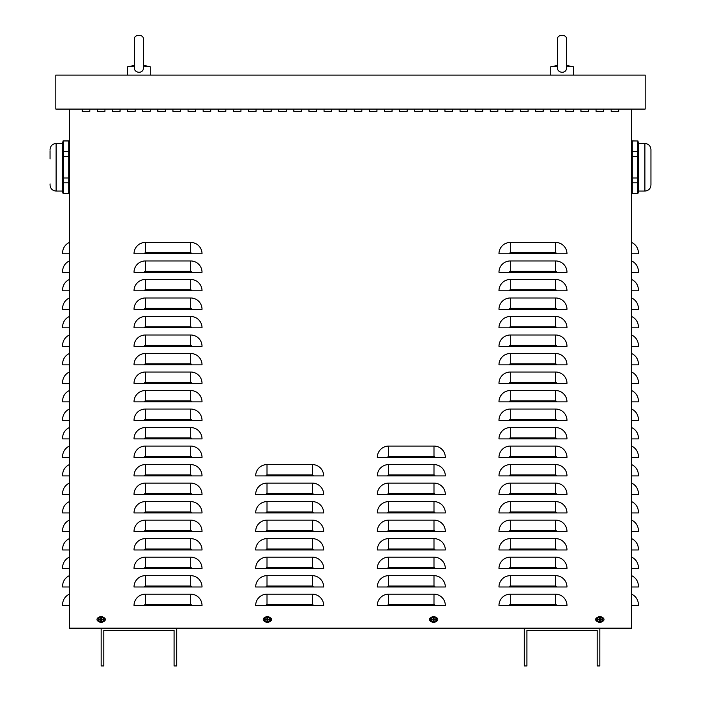 <?xml version="1.0" encoding="UTF-8"?>
<svg xmlns="http://www.w3.org/2000/svg" width="701" height="701" viewBox="0 0 701 701"><rect width="100%" height="100%" fill="white"/><g stroke="black" fill="none" stroke-linecap="round" stroke-linejoin="round"><path stroke-width="1.05" d="M596.06 111.354L596.06 109.084L596.06 111.354L603.622 111.354L596.06 111.354M603.622 109.084L603.622 111.354L603.622 109.084M565.838 111.354L565.838 109.084L565.838 111.354L573.4 111.354L565.838 111.354M573.4 109.084L573.4 111.354L573.4 109.084M535.617 111.354L535.617 109.084L535.617 111.354L543.17 111.354L535.617 111.354M543.17 109.084L543.17 111.354L543.17 109.084M505.395 111.354L505.395 109.084L505.395 111.354L512.948 111.354L505.395 111.354M512.948 109.084L512.948 111.354L512.948 109.084M475.173 111.354L475.173 109.084L475.173 111.354L482.726 111.354L475.173 111.354M482.726 109.084L482.726 111.354L482.726 109.084M444.951 111.354L444.951 109.084L444.951 111.354L452.504 111.354L444.951 111.354M452.504 109.084L452.504 111.354L452.504 109.084M414.72 111.354L414.72 109.084L414.72 111.354L422.282 111.354L414.72 111.354M422.282 109.084L422.282 111.354L422.282 109.084M384.498 111.354L384.498 109.084L384.498 111.354L392.061 111.354L384.498 111.354M392.061 109.084L392.061 111.354L392.061 109.084M354.277 111.354L354.277 109.084L354.277 111.354L361.83 111.354L354.277 111.354M361.83 109.084L361.83 111.354L361.83 109.084M324.055 111.354L324.055 109.084L324.055 111.354L331.608 111.354L324.055 111.354M331.608 109.084L331.608 111.354L331.608 109.084M293.833 111.354L293.833 109.084L293.833 111.354L301.386 111.354L293.833 111.354M301.386 109.084L301.386 111.354L301.386 109.084M263.611 111.354L263.611 109.084L263.611 111.354L271.164 111.354L263.611 111.354M271.164 109.084L271.164 111.354L271.164 109.084M233.389 111.354L233.389 109.084L233.389 111.354L240.942 111.354L233.389 111.354M240.942 109.084L240.942 111.354L240.942 109.084M203.159 111.354L203.159 109.084L203.159 111.354L210.721 111.354L203.159 111.354M210.721 109.084L210.721 111.354L210.721 109.084M172.937 111.354L172.937 109.084L172.937 111.354L180.499 111.354L172.937 111.354M180.499 109.084L180.499 111.354L180.499 109.084M142.715 111.354L142.715 109.084L142.715 111.354L150.268 111.354L142.715 111.354M150.268 109.084L150.268 111.354L150.268 109.084M112.493 111.354L112.493 109.084L112.493 111.354L120.046 111.354L112.493 111.354M120.046 109.084L120.046 111.354L120.046 109.084M82.271 111.354L82.271 109.084L82.271 111.354L89.824 111.354L82.271 111.354M89.824 109.084L89.824 111.354L89.824 109.084M269.745 617.599A1.893 1.893 0 0 1 271.541 619.482A1.893 1.893 0 0 1 269.745 621.366M265.022 621.366A1.893 1.893 0 0 1 263.234 619.482A1.893 1.893 0 0 1 265.022 617.599M602.203 617.599A1.893 1.893 0 0 1 603.999 619.482A1.893 1.893 0 0 1 602.203 621.366M597.48 621.366A1.893 1.893 0 0 1 595.684 619.482A1.893 1.893 0 0 1 597.48 617.599M435.978 617.599A1.893 1.893 0 0 1 437.766 619.482A1.893 1.893 0 0 1 435.978 621.366M431.255 621.366A1.893 1.893 0 0 1 429.459 619.482A1.893 1.893 0 0 1 431.255 617.599M103.52 617.599A1.893 1.893 0 0 1 105.316 619.482A1.893 1.893 0 0 1 103.52 621.366M98.797 621.366A1.893 1.893 0 0 1 97.001 619.482A1.893 1.893 0 0 1 98.797 617.599M97.378 111.354L97.378 109.084L97.378 111.354L104.94 111.354L97.378 111.354M104.94 109.084L104.94 111.354L104.94 109.084M127.6 111.354L127.6 109.084L127.6 111.354L135.162 111.354L127.6 111.354M135.162 109.084L135.162 111.354L135.162 109.084M157.83 111.354L157.83 109.084L157.83 111.354L165.383 111.354L157.83 111.354M165.383 109.084L165.383 111.354L165.383 109.084M188.052 111.354L188.052 109.084L188.052 111.354L195.605 111.354L188.052 111.354M195.605 109.084L195.605 111.354L195.605 109.084M218.274 111.354L218.274 109.084L218.274 111.354L225.827 111.354L218.274 111.354M225.827 109.084L225.827 111.354L225.827 109.084M248.496 111.354L248.496 109.084L248.496 111.354L256.049 111.354L248.496 111.354M256.049 109.084L256.049 111.354L256.049 109.084M278.718 111.354L278.718 109.084L278.718 111.354L286.28 111.354L278.718 111.354M286.28 109.084L286.28 111.354L286.28 109.084M308.939 111.354L308.939 109.084L308.939 111.354L316.501 111.354L308.939 111.354M316.501 109.084L316.501 111.354L316.501 109.084M339.17 111.354L339.17 109.084L339.17 111.354L346.723 111.354L339.17 111.354M346.723 109.084L346.723 111.354L346.723 109.084M369.392 111.354L369.392 109.084L369.392 111.354L376.945 111.354L369.392 111.354M376.945 109.084L376.945 111.354L376.945 109.084M399.614 111.354L399.614 109.084L399.614 111.354L407.167 111.354L399.614 111.354M407.167 109.084L407.167 111.354L407.167 109.084M429.836 111.354L429.836 109.084L429.836 111.354L437.389 111.354L429.836 111.354M437.389 109.084L437.389 111.354L437.389 109.084M460.058 111.354L460.058 109.084L460.058 111.354L467.611 111.354L460.058 111.354M467.611 109.084L467.611 111.354L467.611 109.084M490.279 111.354L490.279 109.084L490.279 111.354L497.841 111.354L490.279 111.354M497.841 109.084L497.841 111.354L497.841 109.084M520.501 111.354L520.501 109.084L520.501 111.354L528.063 111.354L520.501 111.354M528.063 109.084L528.063 111.354L528.063 109.084M550.732 111.354L550.732 109.084L550.732 111.354L558.285 111.354L550.732 111.354M558.285 109.084L558.285 111.354L558.285 109.084M580.954 111.354L580.954 109.084L580.954 111.354L588.507 111.354L580.954 111.354M588.507 109.084L588.507 111.354L588.507 109.084M611.176 111.354L611.176 109.084L611.176 111.354L618.729 111.354L611.176 111.354M618.729 109.084L618.729 111.354L618.729 109.084M69.425 242.45A11.33 11.33 0 0 0 62.626 252.833L62.626 253.78L69.425 253.78M69.425 260.956A11.33 11.33 0 0 0 62.626 271.348L62.626 272.295L69.425 272.295M69.425 279.471A11.33 11.33 0 0 0 62.626 289.855L62.626 290.801L69.425 290.801M69.425 297.986A11.33 11.33 0 0 0 62.626 308.37L62.626 309.316L69.425 309.316M69.425 316.493A11.33 11.33 0 0 0 62.626 326.885L62.626 327.831L69.425 327.831M69.425 335.008A11.33 11.33 0 0 0 62.626 345.391L62.626 346.338L69.425 346.338M69.425 353.514A11.33 11.33 0 0 0 62.626 363.907L62.626 364.853L69.425 364.853M69.425 372.029A11.33 11.33 0 0 0 62.626 382.413L62.626 383.359L69.425 383.359M69.425 390.545A11.33 11.33 0 0 0 62.626 400.928L62.626 401.875L69.425 401.875M69.425 409.051A11.33 11.33 0 0 0 62.626 419.443L62.626 420.39L69.425 420.39M69.425 427.566A11.33 11.33 0 0 0 62.626 437.95L62.626 438.896L69.425 438.896M69.425 446.073A11.33 11.33 0 0 0 62.626 456.465L62.626 457.411L69.425 457.411M69.425 464.588A11.33 11.33 0 0 0 62.626 474.971L62.626 475.918L69.425 475.918M69.425 483.103A11.33 11.33 0 0 0 62.626 493.486L62.626 494.433L69.425 494.433M69.425 501.609A11.33 11.33 0 0 0 62.626 512.002L62.626 512.948L69.425 512.948M69.425 520.124A11.33 11.33 0 0 0 62.626 530.508L62.626 531.454L69.425 531.454M69.425 538.631A11.33 11.33 0 0 0 62.626 549.023L62.626 549.97L69.425 549.97M69.425 557.146A11.33 11.33 0 0 0 62.626 567.53L62.626 568.476L69.425 568.476M69.425 575.661A11.33 11.33 0 0 0 62.626 586.045L62.626 586.991L69.425 586.991M69.425 594.168A11.33 11.33 0 0 0 62.626 604.56L62.626 605.506L69.425 605.506M631.575 242.45A11.33 11.33 0 0 1 638.374 252.833L638.374 253.78L631.575 253.78M631.575 260.956A11.33 11.33 0 0 1 638.374 271.348L638.374 272.295L631.575 272.295M631.575 279.471A11.33 11.33 0 0 1 638.374 289.855L638.374 290.801L631.575 290.801M631.575 297.986A11.33 11.33 0 0 1 638.374 308.37L638.374 309.316L631.575 309.316M631.575 316.493A11.33 11.33 0 0 1 638.374 326.885L638.374 327.831L631.575 327.831M631.575 335.008A11.33 11.33 0 0 1 638.374 345.391L638.374 346.338L631.575 346.338M631.575 353.514A11.33 11.33 0 0 1 638.374 363.907L638.374 364.853L631.575 364.853M631.575 372.029A11.33 11.33 0 0 1 638.374 382.413L638.374 383.359L631.575 383.359M631.575 390.545A11.33 11.33 0 0 1 638.374 400.928L638.374 401.875L631.575 401.875M631.575 409.051A11.33 11.33 0 0 1 638.374 419.443L638.374 420.39L631.575 420.39M631.575 427.566A11.33 11.33 0 0 1 638.374 437.95L638.374 438.896L631.575 438.896M631.575 446.073A11.33 11.33 0 0 1 638.374 456.465L638.374 457.411L631.575 457.411M631.575 464.588A11.33 11.33 0 0 1 638.374 474.971L638.374 475.918L631.575 475.918M631.575 483.103A11.33 11.33 0 0 1 638.374 493.486L638.374 494.433L631.575 494.433M631.575 501.609A11.33 11.33 0 0 1 638.374 512.002L638.374 512.948L631.575 512.948M631.575 520.124A11.33 11.33 0 0 1 638.374 530.508L638.374 531.454L631.575 531.454M631.575 538.631A11.33 11.33 0 0 1 638.374 549.023L638.374 549.97L631.575 549.97M631.575 557.146A11.33 11.33 0 0 1 638.374 567.53L638.374 568.476L631.575 568.476M631.575 575.661A11.33 11.33 0 0 1 638.374 586.045L638.374 586.991L631.575 586.991M631.575 594.168A11.33 11.33 0 0 1 638.374 604.56L638.374 605.506L631.575 605.506M631.575 109.084L631.575 628.175L599.846 628.175L599.846 665.95L597.199 665.95L597.199 630.436L526.924 630.436L526.924 665.95L524.287 665.95L524.287 628.175L176.713 628.175L176.713 665.95L174.076 665.95L174.076 630.436L103.801 630.436L103.801 665.95L101.154 665.95L101.154 628.175L69.425 628.175L69.425 109.084M134.022 253.78A11.33 11.33 0 0 1 145.361 242.45L190.698 242.45A11.33 11.33 0 0 1 202.028 253.78L134.022 253.78M134.022 272.295A11.33 11.33 0 0 1 145.361 260.956L190.698 260.956A11.33 11.33 0 0 1 202.028 272.295L134.022 272.295M134.022 290.801A11.33 11.33 0 0 1 145.361 279.471L190.698 279.471A11.33 11.33 0 0 1 202.028 290.801L134.022 290.801M134.022 309.316A11.33 11.33 0 0 1 145.361 297.986L190.698 297.986A11.33 11.33 0 0 1 202.028 309.316L134.022 309.316M134.022 327.831A11.33 11.33 0 0 1 145.361 316.493L190.698 316.493A11.33 11.33 0 0 1 202.028 327.831L134.022 327.831M134.022 346.338A11.33 11.33 0 0 1 145.361 335.008L190.698 335.008A11.33 11.33 0 0 1 202.028 346.338L134.022 346.338M134.022 364.853A11.33 11.33 0 0 1 145.361 353.514L190.698 353.514A11.33 11.33 0 0 1 202.028 364.853L134.022 364.853M134.022 383.359A11.33 11.33 0 0 1 145.361 372.029L190.698 372.029A11.33 11.33 0 0 1 202.028 383.359L134.022 383.359M134.022 401.875A11.33 11.33 0 0 1 145.361 390.545L190.698 390.545A11.33 11.33 0 0 1 202.028 401.875L134.022 401.875M134.022 420.39A11.33 11.33 0 0 1 145.361 409.051L190.698 409.051A11.33 11.33 0 0 1 202.028 420.39L134.022 420.39M134.022 438.896A11.33 11.33 0 0 1 145.361 427.566L190.698 427.566A11.33 11.33 0 0 1 202.028 438.896L134.022 438.896M134.022 457.411A11.33 11.33 0 0 1 145.361 446.073L190.698 446.073A11.33 11.33 0 0 1 202.028 457.411L134.022 457.411M134.022 475.918A11.33 11.33 0 0 1 145.361 464.588L190.698 464.588A11.33 11.33 0 0 1 202.028 475.918L134.022 475.918M134.022 494.433A11.33 11.33 0 0 1 145.361 483.103L190.698 483.103A11.33 11.33 0 0 1 202.028 494.433L134.022 494.433M134.022 512.948A11.33 11.33 0 0 1 145.361 501.609L190.698 501.609A11.33 11.33 0 0 1 202.028 512.948L134.022 512.948M134.022 531.454A11.33 11.33 0 0 1 145.361 520.124L190.698 520.124A11.33 11.33 0 0 1 202.028 531.454L134.022 531.454M134.022 549.97A11.33 11.33 0 0 1 145.361 538.631L190.698 538.631A11.33 11.33 0 0 1 202.028 549.97L134.022 549.97M134.022 568.476A11.33 11.33 0 0 1 145.361 557.146L190.698 557.146A11.33 11.33 0 0 1 202.028 568.476L134.022 568.476M134.022 586.991A11.33 11.33 0 0 1 145.361 575.661L190.698 575.661A11.33 11.33 0 0 1 202.028 586.991L134.022 586.991M134.022 605.506A11.33 11.33 0 0 1 145.361 594.168L190.698 594.168A11.33 11.33 0 0 1 202.028 605.506L134.022 605.506M255.672 475.918A11.33 11.33 0 0 1 267.011 464.588L312.339 464.588A11.33 11.33 0 0 1 323.678 475.918L255.672 475.918M255.672 494.433A11.33 11.33 0 0 1 267.011 483.103L312.339 483.103A11.33 11.33 0 0 1 323.678 494.433L255.672 494.433M255.672 512.948A11.33 11.33 0 0 1 267.011 501.609L312.339 501.609A11.33 11.33 0 0 1 323.678 512.948L255.672 512.948M255.672 531.454A11.33 11.33 0 0 1 267.011 520.124L312.339 520.124A11.33 11.33 0 0 1 323.678 531.454L255.672 531.454M255.672 549.97A11.33 11.33 0 0 1 267.011 538.631L312.339 538.631A11.33 11.33 0 0 1 323.678 549.97L255.672 549.97M255.672 568.476A11.33 11.33 0 0 1 267.011 557.146L312.339 557.146A11.33 11.33 0 0 1 323.678 568.476L255.672 568.476M255.672 586.991A11.33 11.33 0 0 1 267.011 575.661L312.339 575.661A11.33 11.33 0 0 1 323.678 586.991L255.672 586.991M255.672 605.506A11.33 11.33 0 0 1 267.011 594.168L312.339 594.168A11.33 11.33 0 0 1 323.678 605.506L255.672 605.506M377.322 457.411A11.33 11.33 0 0 1 388.661 446.073L433.989 446.073A11.33 11.33 0 0 1 445.328 457.411L377.322 457.411M377.322 475.918A11.33 11.33 0 0 1 388.661 464.588L433.989 464.588A11.33 11.33 0 0 1 445.328 475.918L377.322 475.918M377.322 494.433A11.33 11.33 0 0 1 388.661 483.103L433.989 483.103A11.33 11.33 0 0 1 445.328 494.433L377.322 494.433M377.322 512.948A11.33 11.33 0 0 1 388.661 501.609L433.989 501.609A11.33 11.33 0 0 1 445.328 512.948L377.322 512.948M377.322 531.454A11.33 11.33 0 0 1 388.661 520.124L433.989 520.124A11.33 11.33 0 0 1 445.328 531.454L377.322 531.454M377.322 549.97A11.33 11.33 0 0 1 388.661 538.631L433.989 538.631A11.33 11.33 0 0 1 445.328 549.97L377.322 549.97M377.322 568.476A11.33 11.33 0 0 1 388.661 557.146L433.989 557.146A11.33 11.33 0 0 1 445.328 568.476L377.322 568.476M377.322 586.991A11.33 11.33 0 0 1 388.661 575.661L433.989 575.661A11.33 11.33 0 0 1 445.328 586.991L377.322 586.991M377.322 605.506A11.33 11.33 0 0 1 388.661 594.168L433.989 594.168A11.33 11.33 0 0 1 445.328 605.506L377.322 605.506M498.972 253.78A11.33 11.33 0 0 1 510.302 242.45L555.639 242.45A11.33 11.33 0 0 1 566.978 253.78L498.972 253.78M498.972 272.295A11.33 11.33 0 0 1 510.302 260.956L555.639 260.956A11.33 11.33 0 0 1 566.978 272.295L498.972 272.295M498.972 290.801A11.33 11.33 0 0 1 510.302 279.471L555.639 279.471A11.33 11.33 0 0 1 566.978 290.801L498.972 290.801M498.972 309.316A11.33 11.33 0 0 1 510.302 297.986L555.639 297.986A11.33 11.33 0 0 1 566.978 309.316L498.972 309.316M498.972 327.831A11.33 11.33 0 0 1 510.302 316.493L555.639 316.493A11.33 11.33 0 0 1 566.978 327.831L498.972 327.831M498.972 346.338A11.33 11.33 0 0 1 510.302 335.008L555.639 335.008A11.33 11.33 0 0 1 566.978 346.338L498.972 346.338M498.972 364.853A11.33 11.33 0 0 1 510.302 353.514L555.639 353.514A11.33 11.33 0 0 1 566.978 364.853L498.972 364.853M498.972 383.359A11.33 11.33 0 0 1 510.302 372.029L555.639 372.029A11.33 11.33 0 0 1 566.978 383.359L498.972 383.359M498.972 401.875A11.33 11.33 0 0 1 510.302 390.545L555.639 390.545A11.33 11.33 0 0 1 566.978 401.875L498.972 401.875M498.972 420.39A11.33 11.33 0 0 1 510.302 409.051L555.639 409.051A11.33 11.33 0 0 1 566.978 420.39L498.972 420.39M498.972 438.896A11.33 11.33 0 0 1 510.302 427.566L555.639 427.566A11.33 11.33 0 0 1 566.978 438.896L498.972 438.896M498.972 457.411A11.33 11.33 0 0 1 510.302 446.073L555.639 446.073A11.33 11.33 0 0 1 566.978 457.411L498.972 457.411M498.972 475.918A11.33 11.33 0 0 1 510.302 464.588L555.639 464.588A11.33 11.33 0 0 1 566.978 475.918L498.972 475.918M498.972 494.433A11.33 11.33 0 0 1 510.302 483.103L555.639 483.103A11.33 11.33 0 0 1 566.978 494.433L498.972 494.433M498.972 512.948A11.33 11.33 0 0 1 510.302 501.609L555.639 501.609A11.33 11.33 0 0 1 566.978 512.948L498.972 512.948M498.972 531.454A11.33 11.33 0 0 1 510.302 520.124L555.639 520.124A11.33 11.33 0 0 1 566.978 531.454L498.972 531.454M498.972 549.97A11.33 11.33 0 0 1 510.302 538.631L555.639 538.631A11.33 11.33 0 0 1 566.978 549.97L498.972 549.97M498.972 568.476A11.33 11.33 0 0 1 510.302 557.146L555.639 557.146A11.33 11.33 0 0 1 566.978 568.476L498.972 568.476M498.972 586.991A11.33 11.33 0 0 1 510.302 575.661L555.639 575.661A11.33 11.33 0 0 1 566.978 586.991L498.972 586.991M498.972 605.506A11.33 11.33 0 0 1 510.302 594.168L555.639 594.168A11.33 11.33 0 0 1 566.978 605.506L498.972 605.506M599.846 628.175L524.287 628.175M176.713 628.175L101.154 628.175M55.826 75.086L55.826 109.084L645.174 109.084L645.174 75.086L55.826 75.086M50.051 150.645L50.051 158.952M68.716 193.564L69.311 188.876L68.926 183.89L69.311 188.876L68.716 193.564L69.311 188.876L68.926 183.89L69.311 188.876L68.716 193.564L63.134 193.564L63.134 182.847L68.716 182.847L68.716 193.713L63.134 193.564M62.924 183.89L62.994 192.898L62.924 183.89M63.134 151.688L63.134 140.971L68.716 140.971L68.716 151.688L63.134 151.688L63.134 156.551L68.716 156.551L68.716 177.975L63.134 177.975L63.134 156.551M69.425 143.468L68.716 140.822L63.134 140.822L62.424 143.468L62.424 191.066L56.098 191.066C52.426 190.707 50.411 188.692 50.051 185.02L50.051 183.89M50.051 185.02C50.411 188.692 52.426 190.707 56.098 191.066C52.426 190.707 50.411 188.692 50.051 185.02C50.411 188.692 52.426 190.707 56.098 191.066L56.098 143.468L62.424 143.468L63.134 140.971M68.716 177.975L68.716 182.847M63.134 177.975L63.134 182.847M68.716 151.688L68.716 156.551M650.949 150.645L650.949 149.515L650.949 150.645M650.949 175.574L650.949 184.924M632.284 140.971L631.68 145.992L632.074 150.645L631.68 145.992L632.284 140.971L631.68 145.992L632.074 150.645L631.68 145.992L632.284 140.971L637.866 140.971L637.866 151.688L632.284 151.688L632.284 140.822L637.866 140.971M632.074 183.89L632.144 192.898L632.074 183.89M650.949 185.02C650.589 188.692 648.574 190.707 644.902 191.066C648.574 190.707 650.589 188.692 650.949 185.02C650.589 188.692 648.574 190.707 644.902 191.066L644.902 143.468L638.576 143.468L637.866 140.822L638.576 143.468L637.866 140.822L638.576 143.468L638.576 191.066L644.902 191.066C648.574 190.707 650.589 188.692 650.949 185.02L650.949 149.515C650.589 145.843 648.574 143.828 644.902 143.468C648.574 143.828 650.589 145.843 650.949 149.515C650.589 145.843 648.574 143.828 644.902 143.468C648.574 143.828 650.589 145.843 650.949 149.515M632.284 193.564L632.284 182.847L637.866 182.847L637.866 193.564L632.284 193.713L637.866 193.564M637.866 156.551L637.866 177.975L632.284 177.975L632.284 156.551L637.866 156.551L637.866 151.688M637.866 182.847L637.866 177.975M632.284 182.847L632.284 177.975M632.284 156.551L632.284 151.688M557.532 65.482L550.732 66.77L557.532 66.77M557.532 67.436L557.558 66.77C555.998 73.333 567.477 74.814 566.566 66.77L566.592 39.571C567.275 33.674 556.41 34.183 557.532 39.571L557.532 67.392M566.566 66.77L573.4 66.77L573.4 75.086M566.592 65.482L573.4 66.77M134.408 65.482L127.6 66.77L134.408 66.77L134.408 67.436L134.408 39.571C133.286 34.183 144.152 33.674 143.468 39.571L143.468 39.571C144.152 33.674 133.286 34.183 134.408 39.571M134.434 66.77C132.875 73.333 144.353 74.814 143.442 66.77L143.468 39.571M143.468 66.77L150.268 66.77L150.268 75.086L150.268 66.77L144.196 65.482L150.268 66.77M143.468 65.482L144.196 65.482M100.97 620.499A1.034 1.034 0 0 0 101.347 620.499L101.443 621.104L101.443 619.982L102.775 619.772L102.171 619.675A1.034 1.034 0 0 0 102.171 619.29L101.312 618.974L101.443 617.861A1.647 1.647 0 0 0 100.874 617.861L100.655 619.193L99.542 619.193L100.147 619.29A1.034 1.034 0 0 0 100.147 619.675L100.997 619.991L100.874 621.104A1.647 1.647 0 0 0 101.443 621.104M102.171 619.29L102.775 619.193L101.663 619.193L101.443 617.861M102.775 619.772A1.647 1.647 0 0 0 102.775 619.193M101.347 618.466A1.034 1.034 0 0 0 100.97 618.466L100.874 617.861M100.147 619.675L99.542 619.772L100.655 619.772L100.874 621.104M99.542 619.193A1.647 1.647 0 0 0 99.542 619.772M98.648 619.482A2.515 2.515 0 0 1 102.416 617.301A2.515 2.515 0 0 1 102.416 621.656A2.515 2.515 0 0 1 98.648 619.482M101.154 616.459A3.023 3.023 0 0 1 103.774 620.99A3.023 3.023 0 0 1 98.543 620.99A3.023 3.023 0 0 1 101.154 616.459M101.347 620.499L102.171 619.675M100.97 618.466L100.147 619.29M433.42 620.499A1.034 1.034 0 0 0 433.805 620.499L433.901 621.104L433.901 619.982L435.233 619.772L434.629 619.675A1.034 1.034 0 0 0 434.629 619.29L433.77 618.974L433.901 617.861A1.647 1.647 0 0 0 433.323 617.861L433.113 619.193L431.991 619.193L432.596 619.29A1.034 1.034 0 0 0 432.596 619.675L433.455 619.991L433.323 621.104A1.647 1.647 0 0 0 433.901 621.104M434.629 619.29L435.233 619.193L434.121 619.193L433.901 617.861M435.233 619.772A1.647 1.647 0 0 0 435.233 619.193M433.805 618.466A1.034 1.034 0 0 0 433.42 618.466L433.323 617.861M432.596 619.675L431.991 619.772L433.323 619.982L433.323 621.104M431.991 619.193A1.647 1.647 0 0 0 431.991 619.772M431.097 619.482A2.515 2.515 0 0 1 434.874 617.301A2.515 2.515 0 0 1 434.874 621.656A2.515 2.515 0 0 1 431.097 619.482M433.612 616.459A3.023 3.023 0 0 1 436.232 620.99A3.023 3.023 0 0 1 430.992 620.99A3.023 3.023 0 0 1 433.612 616.459M433.805 620.499L434.629 619.675M433.42 618.466L432.596 619.29M267.195 620.499A1.034 1.034 0 0 0 267.58 620.499L267.677 621.104L267.677 619.982L269.009 619.772L268.404 619.675A1.034 1.034 0 0 0 268.404 619.29L267.545 618.974L267.677 617.861A1.647 1.647 0 0 0 267.099 617.861L267.099 618.974L265.767 619.193L266.371 619.29A1.034 1.034 0 0 0 266.371 619.675L267.23 619.991L267.099 621.104A1.647 1.647 0 0 0 267.677 621.104M268.404 619.29L269.009 619.193L267.887 619.193L267.677 617.861M269.009 619.772A1.647 1.647 0 0 0 269.009 619.193M267.58 618.466A1.034 1.034 0 0 0 267.195 618.466L267.099 617.861M266.371 619.675L265.767 619.772L267.099 619.982L267.099 621.104M265.767 619.193A1.647 1.647 0 0 0 265.767 619.772M264.873 619.482A2.515 2.515 0 0 1 268.641 617.301A2.515 2.515 0 0 1 268.641 621.656A2.515 2.515 0 0 1 264.873 619.482M267.388 616.459A3.023 3.023 0 0 1 270.008 620.99A3.023 3.023 0 0 1 264.768 620.99A3.023 3.023 0 0 1 267.388 616.459M267.58 620.499L268.404 619.675M267.195 618.466L266.371 619.29M599.653 620.499A1.034 1.034 0 0 0 600.03 620.499L600.126 621.104L600.135 619.982L601.458 619.772L600.853 619.675A1.034 1.034 0 0 0 600.853 619.29L600.003 618.974L600.126 617.861A1.647 1.647 0 0 0 599.557 617.861L599.557 618.974L598.225 619.193L598.829 619.29A1.034 1.034 0 0 0 598.829 619.675L599.688 619.991L599.557 621.104A1.647 1.647 0 0 0 600.126 621.104M600.853 619.29L601.458 619.193L600.345 619.193L600.126 617.861M601.458 619.772A1.647 1.647 0 0 0 601.458 619.193M600.03 618.466A1.034 1.034 0 0 0 599.653 618.466L599.557 617.861M598.829 619.675L598.225 619.772L599.557 619.982L599.557 621.104M598.225 619.193A1.647 1.647 0 0 0 598.225 619.772M597.331 619.482A2.515 2.515 0 0 1 601.099 617.301A2.515 2.515 0 0 1 601.099 621.656A2.515 2.515 0 0 1 597.331 619.482M599.846 616.459A3.023 3.023 0 0 1 602.457 620.99A3.023 3.023 0 0 1 597.226 620.99A3.023 3.023 0 0 1 599.846 616.459M600.03 620.499L600.853 619.675M599.653 618.466L598.829 619.29M190.698 242.45L190.698 252.833L145.361 252.833L145.361 242.45M145.361 252.833A0.946 0.946 0 0 0 144.415 253.78M190.698 252.833A0.946 0.946 0 0 1 191.645 253.78M190.698 260.956L190.698 271.348L145.361 271.348L145.361 260.956M145.361 271.348A0.946 0.946 0 0 0 144.415 272.295M190.698 271.348A0.946 0.946 0 0 1 191.645 272.295M190.698 279.471L190.698 289.855L145.361 289.855L145.361 279.471M145.361 289.855A0.946 0.946 0 0 0 144.415 290.801M190.698 289.855A0.946 0.946 0 0 1 191.645 290.801M190.698 297.986L190.698 308.37L145.361 308.37L145.361 297.986M145.361 308.37A0.946 0.946 0 0 0 144.415 309.316M190.698 308.37A0.946 0.946 0 0 1 191.645 309.316M190.698 316.493L190.698 326.885L145.361 326.885L145.361 316.493M145.361 326.885A0.946 0.946 0 0 0 144.415 327.831M190.698 326.885A0.946 0.946 0 0 1 191.645 327.831M190.698 335.008L190.698 345.391L145.361 345.391L145.361 335.008M145.361 345.391A0.946 0.946 0 0 0 144.415 346.338M190.698 345.391A0.946 0.946 0 0 1 191.645 346.338M190.698 353.514L190.698 363.907L145.361 363.907L145.361 353.514M145.361 363.907A0.946 0.946 0 0 0 144.415 364.853M190.698 363.907A0.946 0.946 0 0 1 191.645 364.853M190.698 372.029L190.698 382.413L145.361 382.413L145.361 372.029M145.361 382.413A0.946 0.946 0 0 0 144.415 383.359M190.698 382.413A0.946 0.946 0 0 1 191.645 383.359M190.698 390.545L190.698 400.928L145.361 400.928L145.361 390.545M145.361 400.928A0.946 0.946 0 0 0 144.415 401.875M190.698 400.928A0.946 0.946 0 0 1 191.645 401.875M190.698 409.051L190.698 419.443L145.361 419.443L145.361 409.051M145.361 419.443A0.946 0.946 0 0 0 144.415 420.39M190.698 419.443A0.946 0.946 0 0 1 191.645 420.39M190.698 427.566L190.698 437.95L145.361 437.95L145.361 427.566M145.361 437.95A0.946 0.946 0 0 0 144.415 438.896M190.698 437.95A0.946 0.946 0 0 1 191.645 438.896M190.698 446.073L190.698 456.465L145.361 456.465L145.361 446.073M145.361 456.465A0.946 0.946 0 0 0 144.415 457.411M190.698 456.465A0.946 0.946 0 0 1 191.645 457.411M190.698 464.588L190.698 474.971L145.361 474.971L145.361 464.588M145.361 474.971A0.946 0.946 0 0 0 144.415 475.918M190.698 474.971A0.946 0.946 0 0 1 191.645 475.918M190.698 483.103L190.698 493.486L145.361 493.486L145.361 483.103M145.361 493.486A0.946 0.946 0 0 0 144.415 494.433M190.698 493.486A0.946 0.946 0 0 1 191.645 494.433M190.698 501.609L190.698 512.002L145.361 512.002L145.361 501.609M145.361 512.002A0.946 0.946 0 0 0 144.415 512.948M190.698 512.002A0.946 0.946 0 0 1 191.645 512.948M190.698 520.124L190.698 530.508L145.361 530.508L145.361 520.124M145.361 530.508A0.946 0.946 0 0 0 144.415 531.454M190.698 530.508A0.946 0.946 0 0 1 191.645 531.454M190.698 538.631L190.698 549.023L145.361 549.023L145.361 538.631M145.361 549.023A0.946 0.946 0 0 0 144.415 549.97M190.698 549.023A0.946 0.946 0 0 1 191.645 549.97M190.698 557.146L190.698 567.53L145.361 567.53L145.361 557.146M145.361 567.53A0.946 0.946 0 0 0 144.415 568.476M190.698 567.53A0.946 0.946 0 0 1 191.645 568.476M190.698 575.661L190.698 586.045L145.361 586.045L145.361 575.661M145.361 586.045A0.946 0.946 0 0 0 144.415 586.991M190.698 586.045A0.946 0.946 0 0 1 191.645 586.991M190.698 594.168L190.698 604.56L145.361 604.56L145.361 594.168M145.361 604.56A0.946 0.946 0 0 0 144.415 605.506M190.698 604.56A0.946 0.946 0 0 1 191.645 605.506M312.339 464.588L312.339 474.971L267.011 474.971L267.011 464.588M267.011 474.971A0.946 0.946 0 0 0 266.065 475.918M312.339 474.971A0.946 0.946 0 0 1 313.286 475.918M312.339 483.103L312.339 493.486L267.011 493.486L267.011 483.103M267.011 493.486A0.946 0.946 0 0 0 266.065 494.433M312.339 493.486A0.946 0.946 0 0 1 313.286 494.433M312.339 501.609L312.339 512.002L267.011 512.002L267.011 501.609M267.011 512.002A0.946 0.946 0 0 0 266.065 512.948M312.339 512.002A0.946 0.946 0 0 1 313.286 512.948M312.339 520.124L312.339 530.508L267.011 530.508L267.011 520.124M267.011 530.508A0.946 0.946 0 0 0 266.065 531.454M312.339 530.508A0.946 0.946 0 0 1 313.286 531.454M312.339 538.631L312.339 549.023L267.011 549.023L267.011 538.631M267.011 549.023A0.946 0.946 0 0 0 266.065 549.97M312.339 549.023A0.946 0.946 0 0 1 313.286 549.97M312.339 557.146L312.339 567.53L267.011 567.53L267.011 557.146M267.011 567.53A0.946 0.946 0 0 0 266.065 568.476M312.339 567.53A0.946 0.946 0 0 1 313.286 568.476M312.339 575.661L312.339 586.045L267.011 586.045L267.011 575.661M267.011 586.045A0.946 0.946 0 0 0 266.065 586.991M312.339 586.045A0.946 0.946 0 0 1 313.286 586.991M312.339 594.168L312.339 604.56L267.011 604.56L267.011 594.168M267.011 604.56A0.946 0.946 0 0 0 266.065 605.506M312.339 604.56A0.946 0.946 0 0 1 313.286 605.506M433.989 446.073L433.989 456.465L388.661 456.465L388.661 446.073M388.661 456.465A0.946 0.946 0 0 0 387.714 457.411M433.989 456.465A0.946 0.946 0 0 1 434.935 457.411M433.989 464.588L433.989 474.971L388.661 474.971L388.661 464.588M388.661 474.971A0.946 0.946 0 0 0 387.714 475.918M433.989 474.971A0.946 0.946 0 0 1 434.935 475.918M433.989 483.103L433.989 493.486L388.661 493.486L388.661 483.103M388.661 493.486A0.946 0.946 0 0 0 387.714 494.433M433.989 493.486A0.946 0.946 0 0 1 434.935 494.433M433.989 501.609L433.989 512.002L388.661 512.002L388.661 501.609M388.661 512.002A0.946 0.946 0 0 0 387.714 512.948M433.989 512.002A0.946 0.946 0 0 1 434.935 512.948M433.989 520.124L433.989 530.508L388.661 530.508L388.661 520.124M388.661 530.508A0.946 0.946 0 0 0 387.714 531.454M433.989 530.508A0.946 0.946 0 0 1 434.935 531.454M433.989 538.631L433.989 549.023L388.661 549.023L388.661 538.631M388.661 549.023A0.946 0.946 0 0 0 387.714 549.97M433.989 549.023A0.946 0.946 0 0 1 434.935 549.97M433.989 557.146L433.989 567.53L388.661 567.53L388.661 557.146M388.661 567.53A0.946 0.946 0 0 0 387.714 568.476M433.989 567.53A0.946 0.946 0 0 1 434.935 568.476M433.989 575.661L433.989 586.045L388.661 586.045L388.661 575.661M388.661 586.045A0.946 0.946 0 0 0 387.714 586.991M433.989 586.045A0.946 0.946 0 0 1 434.935 586.991M433.989 594.168L433.989 604.56L388.661 604.56L388.661 594.168M388.661 604.56A0.946 0.946 0 0 0 387.714 605.506M433.989 604.56A0.946 0.946 0 0 1 434.935 605.506M555.639 242.45L555.639 252.833L510.302 252.833L510.302 242.45M510.302 252.833A0.946 0.946 0 0 0 509.355 253.78M555.639 252.833A0.946 0.946 0 0 1 556.585 253.78M555.639 260.956L555.639 271.348L510.302 271.348L510.302 260.956M510.302 271.348A0.946 0.946 0 0 0 509.355 272.295M555.639 271.348A0.946 0.946 0 0 1 556.585 272.295M555.639 279.471L555.639 289.855L510.302 289.855L510.302 279.471M510.302 289.855A0.946 0.946 0 0 0 509.355 290.801M555.639 289.855A0.946 0.946 0 0 1 556.585 290.801M555.639 297.986L555.639 308.37L510.302 308.37L510.302 297.986M510.302 308.37A0.946 0.946 0 0 0 509.355 309.316M555.639 308.37A0.946 0.946 0 0 1 556.585 309.316M555.639 316.493L555.639 326.885L510.302 326.885L510.302 316.493M510.302 326.885A0.946 0.946 0 0 0 509.355 327.831M555.639 326.885A0.946 0.946 0 0 1 556.585 327.831M555.639 335.008L555.639 345.391L510.302 345.391L510.302 335.008M510.302 345.391A0.946 0.946 0 0 0 509.355 346.338M555.639 345.391A0.946 0.946 0 0 1 556.585 346.338M555.639 353.514L555.639 363.907L510.302 363.907L510.302 353.514M510.302 363.907A0.946 0.946 0 0 0 509.355 364.853M555.639 363.907A0.946 0.946 0 0 1 556.585 364.853M555.639 372.029L555.639 382.413L510.302 382.413L510.302 372.029M510.302 382.413A0.946 0.946 0 0 0 509.355 383.359M555.639 382.413A0.946 0.946 0 0 1 556.585 383.359M555.639 390.545L555.639 400.928L510.302 400.928L510.302 390.545M510.302 400.928A0.946 0.946 0 0 0 509.355 401.875M555.639 400.928A0.946 0.946 0 0 1 556.585 401.875M555.639 409.051L555.639 419.443L510.302 419.443L510.302 409.051M510.302 419.443A0.946 0.946 0 0 0 509.355 420.39M555.639 419.443A0.946 0.946 0 0 1 556.585 420.39M555.639 427.566L555.639 437.95L510.302 437.95L510.302 427.566M510.302 437.95A0.946 0.946 0 0 0 509.355 438.896M555.639 437.95A0.946 0.946 0 0 1 556.585 438.896M555.639 446.073L555.639 456.465L510.302 456.465L510.302 446.073M510.302 456.465A0.946 0.946 0 0 0 509.355 457.411M555.639 456.465A0.946 0.946 0 0 1 556.585 457.411M555.639 464.588L555.639 474.971L510.302 474.971L510.302 464.588M510.302 474.971A0.946 0.946 0 0 0 509.355 475.918M555.639 474.971A0.946 0.946 0 0 1 556.585 475.918M555.639 483.103L555.639 493.486L510.302 493.486L510.302 483.103M510.302 493.486A0.946 0.946 0 0 0 509.355 494.433M555.639 493.486A0.946 0.946 0 0 1 556.585 494.433M555.639 501.609L555.639 512.002L510.302 512.002L510.302 501.609M510.302 512.002A0.946 0.946 0 0 0 509.355 512.948M555.639 512.002A0.946 0.946 0 0 1 556.585 512.948M555.639 520.124L555.639 530.508L510.302 530.508L510.302 520.124M510.302 530.508A0.946 0.946 0 0 0 509.355 531.454M555.639 530.508A0.946 0.946 0 0 1 556.585 531.454M555.639 538.631L555.639 549.023L510.302 549.023L510.302 538.631M510.302 549.023A0.946 0.946 0 0 0 509.355 549.97M555.639 549.023A0.946 0.946 0 0 1 556.585 549.97M555.639 557.146L555.639 567.53L510.302 567.53L510.302 557.146M510.302 567.53A0.946 0.946 0 0 0 509.355 568.476M555.639 567.53A0.946 0.946 0 0 1 556.585 568.476M555.639 575.661L555.639 586.045L510.302 586.045L510.302 575.661M510.302 586.045A0.946 0.946 0 0 0 509.355 586.991M555.639 586.045A0.946 0.946 0 0 1 556.585 586.991M555.639 594.168L555.639 604.56L510.302 604.56L510.302 594.168M510.302 604.56A0.946 0.946 0 0 0 509.355 605.506M555.639 604.56A0.946 0.946 0 0 1 556.585 605.506M101.435 620.946A1.49 1.49 0 0 1 100.883 620.946M102.618 619.202A1.49 1.49 0 0 1 102.618 619.763M100.883 618.019A1.49 1.49 0 0 1 101.435 618.019M99.691 619.763A1.49 1.49 0 0 1 99.691 619.202M98.166 619.482A2.997 2.997 0 0 0 101.154 622.47A2.997 2.997 0 0 0 104.151 619.482A2.997 2.997 0 0 0 101.154 616.486A2.997 2.997 0 0 0 98.166 619.482M433.893 620.946A1.49 1.49 0 0 1 433.332 620.946M435.076 619.202A1.49 1.49 0 0 1 435.076 619.763M433.332 618.019A1.49 1.49 0 0 1 433.893 618.019M432.149 619.763A1.49 1.49 0 0 1 432.149 619.202M430.624 619.482A2.997 2.997 0 0 0 433.612 622.47A2.997 2.997 0 0 0 436.609 619.482A2.997 2.997 0 0 0 433.612 616.486A2.997 2.997 0 0 0 430.624 619.482M267.668 620.946A1.49 1.49 0 0 1 267.107 620.946M268.851 619.202A1.49 1.49 0 0 1 268.851 619.763M267.107 618.019A1.49 1.49 0 0 1 267.668 618.019M265.924 619.763A1.49 1.49 0 0 1 265.924 619.202M264.391 619.482A2.997 2.997 0 0 0 267.388 622.47A2.997 2.997 0 0 0 270.376 619.482A2.997 2.997 0 0 0 267.388 616.486A2.997 2.997 0 0 0 264.391 619.482M600.117 620.946A1.49 1.49 0 0 1 599.565 620.946M601.309 619.202A1.49 1.49 0 0 1 601.309 619.763M599.565 618.019A1.49 1.49 0 0 1 600.117 618.019M598.382 619.763A1.49 1.49 0 0 1 598.382 619.202M596.849 619.482A2.997 2.997 0 0 0 599.846 622.47A2.997 2.997 0 0 0 602.834 619.482A2.997 2.997 0 0 0 599.846 616.486A2.997 2.997 0 0 0 596.849 619.482M56.098 143.468C52.426 143.828 50.411 145.843 50.051 149.515C50.411 145.843 52.426 143.828 56.098 143.468C52.426 143.828 50.411 145.843 50.051 149.515C50.411 145.843 52.426 143.828 56.098 143.468M69.425 191.066L68.716 193.713L69.425 191.066M62.424 191.066L63.134 193.713L62.424 191.066M62.424 143.468L63.134 140.822L62.424 143.468M638.576 191.066L637.866 193.713L638.576 191.066M631.575 191.066L632.284 193.713M631.575 143.468L632.284 140.822M566.592 39.571L566.592 39.571C567.275 33.674 556.41 34.183 557.532 39.571M550.732 75.086L550.732 66.77M127.6 75.086L127.6 66.77"/></g></svg>
